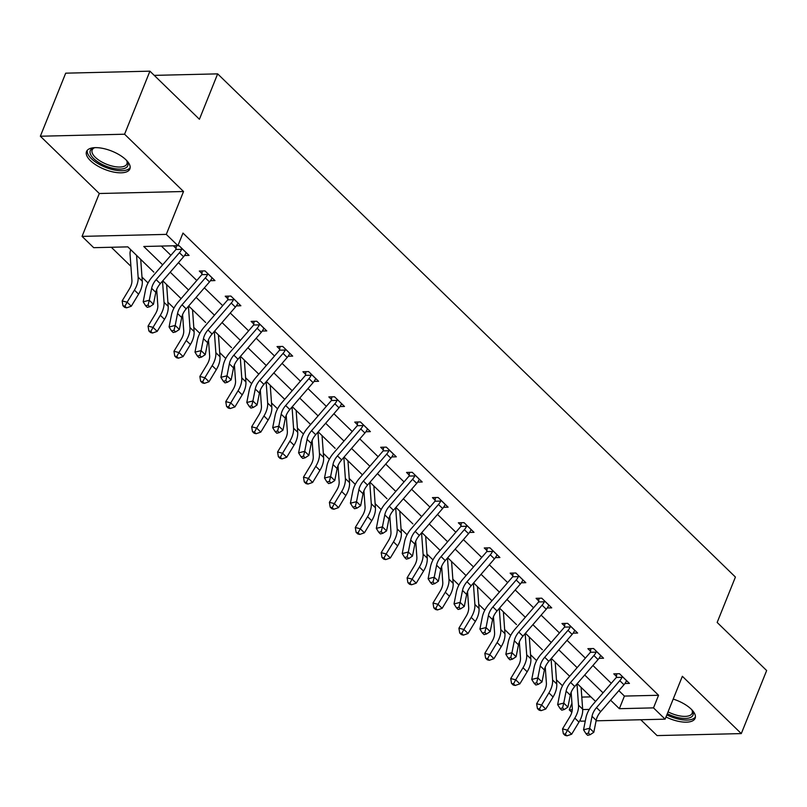 <?xml version="1.0" encoding="UTF-8"?>
<svg xmlns="http://www.w3.org/2000/svg" width="807" height="807" viewBox="0 0 807 807"><rect width="100%" height="100%" fill="white"/><g stroke="black" fill="none" stroke-linecap="round" stroke-linejoin="round"><path stroke-width="1.21" d="M90.445 160.654A23.353 9.805 -158.1 0 0 113.242 171.992A23.353 9.805 -158.1 0 0 129.877 168.945A23.353 9.805 -158.1 0 0 125.963 159.806A23.353 9.805 -158.1 0 0 103.155 148.468A23.353 9.805 -158.1 0 0 86.531 151.524A23.353 9.805 -158.1 0 0 90.445 160.654M666.007 716.979A23.353 9.805 -158.1 0 0 695.12 718.291A23.353 9.805 -158.1 0 0 691.206 709.151A23.353 9.805 -158.1 0 0 673.199 699.074M153.814 272.12L127.839 246.871L93.693 247.678L82.062 236.38L166.292 234.383L177.913 245.681L143.767 246.488L162.651 264.837M99.301 193.509L183.532 191.511L124.581 134.214L149.92 71.167L65.7 73.175L40.35 136.222L99.301 193.509L82.062 236.38M640.778 719.753L657.08 735.591L741.3 733.593L682.359 676.296L665.119 719.168L596.08 720.812M585.277 721.075L580.889 721.176L579.991 720.298M571.81 712.349L569.268 709.878L572.284 709.807M571.941 703.24L569.268 709.878M111.305 247.265L130.926 266.33M141.992 277.083L148.044 282.975M156.175 290.873L156.83 291.509M167.896 302.262L173.949 308.153M182.079 316.041L182.735 316.677M193.801 327.44L199.854 333.321M207.984 341.22L208.64 341.855M219.706 352.609L225.758 358.5M233.889 366.398L234.544 367.034M245.61 377.787L251.663 383.678M259.793 391.577L260.449 392.202M271.515 402.965L277.568 408.846M285.698 416.745L286.354 417.38M297.42 428.144L303.472 434.025M311.603 441.923L312.259 442.559M323.325 453.312L329.377 459.203M337.508 467.102L338.153 467.737M349.229 478.49L355.282 484.382M363.412 492.28L364.058 492.906M375.134 503.669L381.186 509.55M389.317 517.448L389.963 518.084M401.039 528.837L407.091 534.728M415.222 542.627L415.867 543.262M426.943 554.016L432.996 559.907M441.126 567.805L441.772 568.441M452.848 579.194L458.901 585.075M467.031 592.974L467.677 593.609M478.753 604.372L484.805 610.253M492.936 618.152L493.581 618.787M504.657 629.541L510.71 635.432M518.84 643.33L519.486 643.966M530.562 654.719L536.615 660.61M544.745 668.509L545.391 669.134M556.467 679.898L562.519 685.779M570.65 693.677L571.295 694.313M124.581 134.214L40.35 136.222M149.92 71.167L199.41 119.265L217.658 73.871L735.419 577.055L717.161 622.449L766.65 670.546L741.3 733.593M217.658 73.871L154.248 75.374M581.797 697.087L590.875 696.875M568.289 674.924L569.651 676.286M542.385 649.756L525.428 633.273M516.48 624.578L499.523 608.095M490.575 599.399L491.937 600.761M464.671 574.221L466.032 575.583M438.766 549.053L440.128 550.404M412.861 523.874L395.904 507.391M386.957 498.696L369.999 482.223M361.052 473.517L362.414 474.879M335.147 448.349L318.19 431.866M309.242 423.171L310.604 424.532M283.338 397.992L284.7 399.354M257.433 372.824L258.795 374.176M231.528 347.646L214.571 331.163M205.624 322.467L188.667 305.994M179.719 297.289L181.091 298.651M127.91 246.942L130.573 249.565M618.838 690.651L624.416 696.078L658.562 695.271L182.987 233.072L177.913 245.681M161.38 246.074L170.892 255.315M178.458 262.668L196.797 280.493M204.363 287.847L222.702 305.661M230.267 313.025L248.606 330.84M256.172 338.194L274.511 356.018M282.077 363.372L300.416 381.186M307.981 388.55L326.321 406.365M333.886 413.719L352.225 431.543M359.791 438.897L378.13 456.722M385.696 464.075L404.035 481.89M411.6 489.254L429.939 507.068M437.505 514.422L455.844 532.247M463.41 539.601L481.749 557.425M489.314 564.779L507.653 582.593M515.219 589.957L533.558 607.772M541.124 615.126L559.463 632.95M567.028 640.304L585.368 658.119M592.933 665.482L611.272 683.297M624.931 683.499L629.44 683.398L619.483 673.714L613.784 673.845L616.487 676.468M599.026 658.33L603.535 658.219L593.579 648.535L587.879 648.667L590.583 651.289M573.121 633.152L577.63 633.041L567.674 623.357L561.975 623.498L564.678 626.111M547.217 607.974L551.726 607.863L541.769 598.189L536.07 598.32L538.773 600.943M521.312 582.795L525.821 582.694L515.865 573.01L510.165 573.141L512.869 575.764M495.407 557.627L499.916 557.516L489.96 547.832L484.261 547.963L486.964 550.586M469.503 532.449L474.012 532.338L464.055 522.654L458.356 522.795L461.059 525.407M443.598 507.27L448.107 507.169L438.151 497.485L432.451 497.616L435.155 500.239M417.693 482.092L422.202 481.991L412.246 472.307L406.546 472.438L409.25 475.061M391.788 456.923L396.298 456.812L386.341 447.128L380.652 447.27L383.345 449.882M365.884 431.745L370.393 431.634L360.436 421.95L354.747 422.091L357.44 424.714M339.979 406.567L344.488 406.466L334.532 396.782L328.842 396.913L331.536 399.536M314.074 381.398L318.583 381.287L308.627 371.603L302.938 371.734L305.631 374.357M288.17 356.22L292.679 356.109L282.722 346.425L277.033 346.566L279.726 349.179M262.265 331.041L266.774 330.931L256.818 321.257L251.128 321.388L253.822 324.01M236.36 305.863L240.869 305.762L230.913 296.078L225.224 296.209L227.917 298.832M210.456 280.695L214.965 280.584L205.008 270.9L199.319 271.041L202.012 273.654M184.551 255.516L189.07 255.405L179.104 245.721L173.414 245.863L176.108 248.475M183.532 191.511L166.292 234.383M658.562 695.271L653.499 707.88L665.119 719.168M595.576 701.444L577.237 683.62M569.671 676.266L551.332 658.451M491.957 600.741L473.618 582.926M466.053 575.562L447.714 557.748M440.148 550.394L421.809 532.57M362.434 474.859L344.095 457.044M310.624 424.512L292.285 406.698M284.72 399.334L266.381 381.519M258.815 374.155L240.476 356.341M181.101 298.63L162.762 280.816M582.684 709.555L589.312 709.403M610.596 700.183L619.352 708.687L653.499 707.88M170.216 272.191L188.556 290.016M196.121 297.369L214.46 315.194M222.026 322.548L240.365 340.362M247.931 347.726L266.27 365.541M273.835 372.895L292.174 390.719M299.74 398.073L318.079 415.898M325.645 423.251L343.984 441.066M351.549 448.43L369.888 466.244M377.454 473.598L395.793 491.423M403.359 498.776L421.698 516.591M429.263 523.955L447.603 541.769M455.168 549.123L473.507 566.948M481.073 574.302L499.412 592.126M506.978 599.48L525.317 617.294M532.882 624.658L551.221 642.473M558.787 649.827L577.126 667.651M584.692 675.005L603.031 692.83M624.416 696.078L619.352 708.687M622.177 676.327L622.036 677.325A10.481 6.648 134.2 0 1 619.806 680.704L596.514 707.618A14.97 9.492 -45.8 0 0 592.025 716.303L589.665 728.257L593.821 732.292L596.181 720.338L592.025 716.303M596.181 720.338A14.97 9.492 -45.8 0 1 600.67 711.653L623.962 684.74A10.481 6.648 134.2 0 0 626.192 681.36L626.746 680.775M588.454 733.109L586.003 733.724L587.667 735.338L590.109 734.723L588.454 733.109L589.665 728.257L583.552 729.79L585.912 717.837A22.455 14.244 134.2 0 1 592.651 704.814L615.943 677.9A2.996 1.896 -45.8 0 0 616.276 677.466L616.77 673.774M622.036 677.325L616.276 677.466M583.552 729.79L586.003 733.724M590.109 734.723L593.821 732.292M571.154 692.265L572.294 708.203A14.97 9.492 134.2 0 1 569.833 716.828L562.529 728.903L567.513 730.174L574.816 718.099A22.455 14.244 -45.8 0 0 578.508 705.157L576.985 683.912M565.324 734.219L563.326 733.704L564.981 735.318L566.978 735.833L565.324 734.219L567.513 730.174L571.659 734.209L578.972 722.134A22.455 14.244 -45.8 0 0 582.664 709.192L581.101 687.382M571.659 734.209L566.978 735.833M563.326 733.704L562.529 728.903M668.065 711.855A18.712 7.858 -158.1 0 0 690.873 714.861A18.712 7.858 -158.1 0 0 692.134 713.277A18.712 7.858 -158.1 0 0 691.881 709.837A20.215 8.484 21.9 0 1 692.356 710.604A20.215 8.484 21.9 0 1 691.649 716.808A20.215 8.484 21.9 0 1 667.318 713.711M666.834 714.901A23.211 9.745 -158.1 0 0 694.232 718.18A23.211 9.745 -158.1 0 0 695.422 716.929M126.628 160.492A20.215 8.484 21.9 0 1 127.103 161.259A20.215 8.484 21.9 0 1 117.661 169.026A20.215 8.484 21.9 0 1 93.652 158.576A20.215 8.484 21.9 0 1 93.844 147.893A20.215 8.484 21.9 0 1 94.722 147.661A18.712 7.858 -158.1 0 0 92.159 149.971A18.712 7.858 -158.1 0 0 95.297 157.294A18.712 7.858 -158.1 0 0 113.565 166.383A18.712 7.858 -158.1 0 0 126.891 163.932A18.712 7.858 -158.1 0 0 126.638 160.492M87.257 150.334A23.211 9.745 -158.1 0 0 91.373 158.636A23.211 9.745 -158.1 0 0 113.141 169.712A23.211 9.745 -158.1 0 0 130.169 167.584M596.272 651.158L596.131 652.147A10.481 6.648 134.2 0 1 593.902 655.526L570.61 682.45A14.97 9.492 -45.8 0 0 566.121 691.125L563.76 703.089L567.916 707.124L570.277 695.16L566.121 691.125M570.277 695.16A14.97 9.492 -45.8 0 1 574.766 686.485L598.058 659.561A10.481 6.648 134.2 0 0 600.287 656.182L600.842 655.597M562.55 707.941L560.098 708.546L561.763 710.16L564.204 709.555L562.55 707.941L563.76 703.089L557.647 704.622L560.008 692.658A22.455 14.244 134.2 0 1 566.746 679.645L590.038 652.722A2.996 1.896 -45.8 0 0 590.371 652.288L590.865 648.596M596.131 652.147L590.371 652.288M557.647 704.622L560.098 708.546M564.204 709.555L567.916 707.124M570.367 625.98L570.226 626.978A10.481 6.648 134.2 0 1 567.997 630.348L544.715 657.271A14.97 9.492 -45.8 0 0 540.216 665.946L537.855 677.91L542.011 681.945L544.372 669.981L540.216 665.946M544.372 669.981A14.97 9.492 -45.8 0 1 548.861 661.306L572.153 634.383A10.481 6.648 134.2 0 0 574.382 631.013L574.937 630.418M536.645 682.762L534.194 683.378L535.858 684.992L538.299 684.376L536.645 682.762L537.855 677.91L531.742 679.444L534.103 667.48A22.455 14.244 134.2 0 1 540.841 654.467L564.133 627.543A2.996 1.896 -45.8 0 0 564.466 627.11L564.961 623.428M570.226 626.978L564.466 627.11M531.742 679.444L534.194 683.378M538.299 684.376L542.011 681.945M545.25 667.096L546.389 683.025A14.97 9.492 134.2 0 1 543.928 691.649L536.625 703.734L541.608 704.995L548.911 692.92A22.455 14.244 -45.8 0 0 552.603 679.978L551.08 658.734M539.419 709.04L537.422 708.536L539.076 710.15L541.073 710.654L539.419 709.04L541.608 704.995L545.754 709.03L553.067 696.955A22.455 14.244 -45.8 0 0 556.759 684.013L555.196 662.204M545.754 709.03L541.073 710.654M537.422 708.536L536.625 703.734M519.345 641.918L520.485 657.846A14.97 9.492 134.2 0 1 518.023 666.471L510.72 678.556L515.703 679.827L523.007 667.742A22.455 14.244 -45.8 0 0 526.699 654.8L525.175 633.566M513.514 683.862L511.517 683.358L513.171 684.972L515.169 685.476L513.514 683.862L515.703 679.827L519.849 683.862L527.163 671.777A22.455 14.244 -45.8 0 0 530.855 658.835L529.291 637.026M519.849 683.862L515.169 685.476M511.517 683.358L510.72 678.556M544.463 600.801L544.322 601.8A10.481 6.648 134.2 0 1 542.092 605.179L518.81 632.093A14.97 9.492 -45.8 0 0 514.311 640.768L511.951 652.732L516.107 656.767L518.467 644.803L514.311 640.768M518.467 644.803A14.97 9.492 -45.8 0 1 522.956 636.128L546.248 609.214A10.481 6.648 134.2 0 0 548.478 605.835L549.032 605.25M510.74 657.584L508.289 658.199L509.953 659.813L512.395 659.198L510.74 657.584L511.951 652.732L505.838 654.265L508.198 642.301A22.455 14.244 134.2 0 1 514.937 629.289L538.229 602.375A2.996 1.896 -45.8 0 0 538.562 601.941L539.056 598.249M544.322 601.8L538.562 601.941M505.838 654.265L508.289 658.199M512.395 659.198L516.107 656.767M518.558 575.623L518.417 576.622A10.481 6.648 134.2 0 1 516.187 580.001L492.906 606.925A14.97 9.492 -45.8 0 0 488.406 615.6L486.046 627.553L490.202 631.588L492.563 619.635L488.406 615.6M492.563 619.635A14.97 9.492 -45.8 0 1 497.051 610.96L520.344 584.036A10.481 6.648 134.2 0 0 522.573 580.657L523.128 580.072M484.836 632.406L482.384 633.021L484.049 634.635L486.49 634.02L484.836 632.406L486.046 627.553L479.933 629.087L482.293 617.133A22.455 14.244 134.2 0 1 489.032 604.11L512.324 577.197A2.996 1.896 -45.8 0 0 512.657 576.763L513.151 573.071M518.417 576.622L512.657 576.763M479.933 629.087L482.384 633.021M486.49 634.02L490.202 631.588M492.653 550.455L492.512 551.453A10.481 6.648 134.2 0 1 490.283 554.823L467.001 581.746A14.97 9.492 -45.8 0 0 462.502 590.421L460.141 602.385L464.297 606.42L466.658 594.456L462.502 590.421M466.658 594.456A14.97 9.492 -45.8 0 1 471.147 585.781L494.439 558.858A10.481 6.648 134.2 0 0 496.668 555.488L497.223 554.893L492.643 550.515M458.931 607.237L456.48 607.842L458.144 609.456L460.585 608.851L458.931 607.237L460.141 602.385L454.028 603.918L456.389 591.955A22.455 14.244 134.2 0 1 463.127 578.942L486.419 552.018A2.996 1.896 -45.8 0 0 486.752 551.584L487.246 547.892M492.512 551.453L486.752 551.584M454.028 603.918L456.48 607.842M460.585 608.851L464.297 606.42M493.44 616.74L494.58 632.668A14.97 9.492 134.2 0 1 492.119 641.303L484.815 653.377L489.799 654.648L497.102 642.574A22.455 14.244 -45.8 0 0 500.794 629.621L499.271 608.387M487.61 658.694L485.612 658.179L487.267 659.793L489.264 660.308L487.61 658.694L489.799 654.648L493.945 658.683L501.258 646.609A22.455 14.244 -45.8 0 0 504.95 633.656L503.386 611.847M493.945 658.683L489.264 660.308M485.612 658.179L484.815 653.377M467.535 591.571L468.675 607.5A14.97 9.492 134.2 0 1 466.214 616.124L458.911 628.199L463.894 629.47L471.197 617.395A22.455 14.244 -45.8 0 0 474.889 604.453L473.366 583.209M461.705 633.515L459.708 633.011L461.372 634.625L463.359 635.129L461.705 633.515L463.894 629.47L468.05 633.505L475.353 621.43A22.455 14.244 -45.8 0 0 479.045 608.488L477.482 586.679M468.05 633.505L463.359 635.129M459.708 633.011L458.911 628.199M441.631 566.393L442.771 582.321A14.97 9.492 134.2 0 1 440.309 590.946L433.006 603.031L437.989 604.292L445.293 592.217A22.455 14.244 -45.8 0 0 448.985 579.275L447.471 558.03M435.8 608.337L433.803 607.832L435.467 609.446L437.455 609.951L435.8 608.337L437.989 604.292L442.145 608.327L449.449 596.252A22.455 14.244 -45.8 0 0 453.141 583.31L451.577 561.501M442.145 608.327L437.455 609.951M433.803 607.832L433.006 603.031M415.726 541.215L416.866 557.143A14.97 9.492 134.2 0 1 414.405 565.778L407.101 577.852L412.084 579.123L419.388 567.039A22.455 14.244 -45.8 0 0 423.08 554.096L421.567 532.862M409.895 583.158L407.898 582.654L409.563 584.268L411.55 584.772L409.895 583.158L412.084 579.123L416.241 583.158L423.544 571.074A22.455 14.244 -45.8 0 0 427.236 558.131L425.672 536.322M416.241 583.158L411.55 584.772M407.898 582.654L407.101 577.852M389.821 516.036L390.961 531.964A14.97 9.492 134.2 0 1 388.5 540.599L381.197 552.674L386.18 553.945L393.483 541.87A22.455 14.244 -45.8 0 0 397.175 528.928L395.662 507.684M383.991 557.99L381.993 557.476L383.658 559.09L385.645 559.604L383.991 557.99L386.18 553.945L390.336 557.98L397.639 545.905A22.455 14.244 -45.8 0 0 401.331 532.963L399.768 511.154M390.336 557.98L385.645 559.604M381.993 557.476L381.197 552.674M363.917 490.868L365.057 506.796A14.97 9.492 134.2 0 1 362.595 515.421L355.292 527.496L360.275 528.767L367.578 516.692A22.455 14.244 -45.8 0 0 371.27 503.75L369.757 482.505M358.086 532.812L356.089 532.307L357.753 533.921L359.74 534.426L358.086 532.812L360.275 528.767L364.431 532.802L371.734 520.727A22.455 14.244 -45.8 0 0 375.426 507.785L373.863 485.975M364.431 532.802L359.74 534.426M356.089 532.307L355.292 527.496M338.012 465.689L339.152 481.618A14.97 9.492 134.2 0 1 336.69 490.242L329.387 502.327L334.37 503.598L341.674 491.513A22.455 14.244 -45.8 0 0 345.366 478.571L343.853 457.327M332.181 507.633L330.184 507.129L331.848 508.743L333.836 509.247L332.181 507.633L334.37 503.598L338.526 507.633L345.83 495.548A22.455 14.244 -45.8 0 0 349.522 482.606L347.958 460.797M338.526 507.633L333.836 509.247M330.184 507.129L329.387 502.327M312.107 440.511L313.247 456.439A14.97 9.492 134.2 0 1 310.786 465.074L303.482 477.149L308.466 478.42L315.769 466.335A22.455 14.244 -45.8 0 0 319.461 453.393L317.948 432.159M306.277 482.455L304.279 481.95L305.944 483.564L307.931 484.069L306.277 482.455L308.466 478.42L312.622 482.455L319.925 470.37A22.455 14.244 -45.8 0 0 323.617 457.428L322.054 435.619M312.622 482.455L307.931 484.069M304.279 481.95L303.482 477.149M286.203 415.333L287.342 431.271A14.97 9.492 134.2 0 1 284.881 439.896L277.578 451.97L282.561 453.241L289.864 441.167A22.455 14.244 -45.8 0 0 293.556 428.224L292.043 406.98M280.372 457.287L278.375 456.772L280.039 458.386L282.026 458.901L280.372 457.287L282.561 453.241L286.717 457.276L294.02 445.202A22.455 14.244 -45.8 0 0 297.712 432.259L296.149 410.45M286.717 457.276L282.026 458.901M278.375 456.772L277.578 451.97M260.298 390.164L261.438 406.092A14.97 9.492 134.2 0 1 258.976 414.717L251.673 426.802L256.656 428.063L263.96 415.988A22.455 14.244 -45.8 0 0 267.662 403.046L266.139 381.802M254.467 432.108L252.47 431.604L254.134 433.218L256.122 433.722L254.467 432.108L256.656 428.063L260.812 432.098L268.116 420.023A22.455 14.244 -45.8 0 0 271.808 407.081L270.244 385.272M260.812 432.098L256.122 433.722M252.47 431.604L251.673 426.802M234.393 364.986L235.533 380.914A14.97 9.492 134.2 0 1 233.072 389.539L225.768 401.624L230.752 402.895L238.055 390.81A22.455 14.244 -45.8 0 0 241.757 377.868L240.234 356.633M228.563 406.93L226.565 406.425L228.23 408.039L230.217 408.544L228.563 406.93L230.752 402.895L234.908 406.93L242.211 394.845A22.455 14.244 -45.8 0 0 245.903 381.903L244.339 360.093M234.908 406.93L230.217 408.544M226.565 406.425L225.768 401.624M208.488 339.808L209.628 355.736A14.97 9.492 134.2 0 1 207.167 364.371L199.864 376.445L204.847 377.716L212.15 365.642A22.455 14.244 -45.8 0 0 215.852 352.689L214.329 331.455M202.658 381.761L200.661 381.247L202.325 382.861L204.312 383.375L202.658 381.761L204.847 377.716L209.003 381.751L216.306 369.677A22.455 14.244 -45.8 0 0 219.998 356.724L218.435 334.915M209.003 381.751L204.312 383.375M200.661 381.247L199.864 376.445M182.584 314.639L183.724 330.567A14.97 9.492 134.2 0 1 181.262 339.192L173.959 351.267L178.942 352.538L186.246 340.463A22.455 14.244 -45.8 0 0 189.948 327.521L188.424 306.277M176.753 356.583L174.756 356.079L176.42 357.693L178.408 358.197L176.753 356.583L178.942 352.538L183.098 356.573L190.402 344.498A22.455 14.244 -45.8 0 0 194.094 331.556L192.53 309.747M183.098 356.573L178.408 358.197M174.756 356.079L173.959 351.267M156.679 289.461L157.819 305.389A14.97 9.492 134.2 0 1 155.358 314.014L148.054 326.099L153.037 327.36L160.341 315.285A22.455 14.244 -45.8 0 0 164.043 302.343L162.52 281.098M150.848 331.405L148.851 330.9L150.516 332.514L152.503 333.019L150.848 331.405L153.037 327.36L157.194 331.395L164.497 319.32A22.455 14.244 -45.8 0 0 168.189 306.378L166.625 284.568M157.194 331.395L152.503 333.019M148.851 330.9L148.054 326.099M466.749 525.276L466.607 526.275A10.481 6.648 134.2 0 1 464.378 529.644L441.096 556.568A14.97 9.492 -45.8 0 0 436.597 565.243L434.237 577.207L438.393 581.242L440.753 569.278L436.597 565.243M440.753 569.278A14.97 9.492 -45.8 0 1 445.242 560.603L468.534 533.679A10.481 6.648 134.2 0 0 470.763 530.31L471.318 529.725M433.026 582.059L430.575 582.674L432.239 584.288L434.68 583.673L433.026 582.059L434.237 577.207L428.124 578.74L430.484 566.776A22.455 14.244 134.2 0 1 437.223 553.763L460.515 526.84A2.996 1.896 -45.8 0 0 460.847 526.406L461.342 522.724M466.607 526.275L460.847 526.406M428.124 578.74L430.575 582.674M434.68 583.673L438.393 581.242M440.844 500.098L440.703 501.097A10.481 6.648 134.2 0 1 438.473 504.476L415.191 531.389A14.97 9.492 -45.8 0 0 410.692 540.075L408.332 552.028L412.488 556.063L414.848 544.11L410.692 540.075M414.848 544.11A14.97 9.492 -45.8 0 1 419.337 535.424L442.629 508.511A10.481 6.648 134.2 0 0 444.859 505.132L445.414 504.546M407.121 556.88L404.67 557.496L406.335 559.11L408.776 558.494L407.121 556.88L408.332 552.028L402.219 553.562L404.579 541.608A22.455 14.244 134.2 0 1 411.318 528.585L434.61 501.672A2.996 1.896 -45.8 0 0 434.943 501.238L435.437 497.546M440.703 501.097L434.943 501.238M402.219 553.562L404.67 557.496M408.776 558.494L412.488 556.063M414.939 474.93L414.798 475.918A10.481 6.648 134.2 0 1 412.569 479.297L389.287 506.221A14.97 9.492 -45.8 0 0 384.788 514.896L382.427 526.86L386.583 530.895L388.944 518.931L384.788 514.896M388.944 518.931A14.97 9.492 -45.8 0 1 393.433 510.256L416.725 483.332A10.481 6.648 134.2 0 0 418.954 479.953L419.509 479.368M381.217 531.702L378.765 532.317L380.43 533.931L382.871 533.316L381.217 531.702L382.427 526.86L376.314 528.383L378.675 516.43A22.455 14.244 134.2 0 1 385.413 503.417L408.705 476.493A2.996 1.896 -45.8 0 0 409.038 476.059L409.542 472.367M414.798 475.918L409.038 476.059M376.314 528.383L378.765 532.317M382.871 533.316L386.583 530.895M389.035 449.751L388.893 450.75A10.481 6.648 134.2 0 1 386.664 454.119L363.382 481.043A14.97 9.492 -45.8 0 0 358.883 489.718L356.523 501.682L360.679 505.717L363.039 493.753L358.883 489.718M363.039 493.753A14.97 9.492 -45.8 0 1 367.528 485.078L390.82 458.154A10.481 6.648 134.2 0 0 393.049 454.785L393.604 454.19M355.312 506.534L352.861 507.139L354.525 508.753L356.966 508.148L355.312 506.534L356.523 501.682L350.409 503.215L352.77 491.251A22.455 14.244 134.2 0 1 359.508 478.238L382.8 451.315A2.996 1.896 -45.8 0 0 383.133 450.881L383.638 447.199M388.893 450.75L383.133 450.881M350.409 503.215L352.861 507.139M356.966 508.148L360.679 505.717M363.13 424.573L362.989 425.571A10.481 6.648 134.2 0 1 360.759 428.951L337.477 455.864A14.97 9.492 -45.8 0 0 332.978 464.539L330.618 476.503L334.774 480.538L337.134 468.574L332.978 464.539M337.134 468.574A14.97 9.492 -45.8 0 1 341.623 459.899L364.915 432.986A10.481 6.648 134.2 0 0 367.145 429.606L367.699 429.021M329.407 481.355L326.956 481.971L328.62 483.585L331.062 482.969L329.407 481.355L330.618 476.503L324.505 478.037L326.865 466.073A22.455 14.244 134.2 0 1 333.604 453.06L356.896 426.136A2.996 1.896 -45.8 0 0 357.229 425.713L357.733 422.021M362.989 425.571L357.229 425.713M324.505 478.037L326.956 481.971M331.062 482.969L334.774 480.538M337.225 399.394L337.084 400.393A10.481 6.648 134.2 0 1 334.855 403.772L311.573 430.686A14.97 9.492 -45.8 0 0 307.074 439.371L304.713 451.325L308.869 455.36L311.23 443.406L307.074 439.371M311.23 443.406A14.97 9.492 -45.8 0 1 315.719 434.721L339.011 407.807A10.481 6.648 134.2 0 0 341.24 404.428L341.795 403.843M303.503 456.177L301.051 456.792L302.716 458.406L305.157 457.791L303.503 456.177L304.713 451.325L298.6 452.858L300.961 440.904A22.455 14.244 134.2 0 1 307.709 427.881L330.991 400.968A2.996 1.896 -45.8 0 0 331.324 400.534L331.828 396.842M337.084 400.393L331.324 400.534M298.6 452.858L301.051 456.792M305.157 457.791L308.869 455.36M311.32 374.226L311.179 375.225A10.481 6.648 134.2 0 1 308.95 378.594L285.668 405.518A14.97 9.492 -45.8 0 0 281.169 414.193L278.808 426.157L282.964 430.192L285.325 418.228L281.169 414.193M285.325 418.228A14.97 9.492 -45.8 0 1 289.814 409.553L313.106 382.629A10.481 6.648 134.2 0 0 315.335 379.25L315.89 378.665M277.598 431.009L275.147 431.614L276.811 433.228L279.252 432.623L277.598 431.009L278.808 426.157L272.695 427.69L275.056 415.726A22.455 14.244 134.2 0 1 281.804 402.713L305.086 375.79A2.996 1.896 -45.8 0 0 305.419 375.356L305.924 371.664M311.179 375.225L305.419 375.356M272.695 427.69L275.147 431.614M279.252 432.623L282.964 430.192M285.416 349.048L285.275 350.046A10.481 6.648 134.2 0 1 283.045 353.416L259.763 380.339A14.97 9.492 -45.8 0 0 255.264 389.014L252.904 400.978L257.06 405.013L259.42 393.049L255.264 389.014M259.42 393.049A14.97 9.492 -45.8 0 1 263.909 384.374L287.201 357.451A10.481 6.648 134.2 0 0 289.431 354.081L289.985 353.486M251.693 405.83L249.252 406.446L250.906 408.06L253.348 407.444L251.693 405.83L252.904 400.978L246.791 402.511L249.151 390.548A22.455 14.244 134.2 0 1 255.9 377.535L279.182 350.611A2.996 1.896 -45.8 0 0 279.515 350.177L280.019 346.496M285.275 350.046L279.515 350.177M246.791 402.511L249.252 406.446M253.348 407.444L257.06 405.013M259.511 323.869L259.38 324.868A10.481 6.648 134.2 0 1 257.14 328.247L233.859 355.161A14.97 9.492 -45.8 0 0 229.359 363.846L226.999 375.8L231.155 379.835L233.516 367.871L229.359 363.846M233.516 367.871A14.97 9.492 -45.8 0 1 238.004 359.196L261.297 332.282A10.481 6.648 134.2 0 0 263.526 328.903L264.081 328.318M225.789 380.652L223.347 381.267L225.002 382.881L227.453 382.266L225.789 380.652L226.999 375.8L220.886 377.333L223.246 365.369A22.455 14.244 134.2 0 1 229.995 352.356L253.277 325.443A2.996 1.896 -45.8 0 0 253.61 325.009L254.114 321.317M259.38 324.868L253.61 325.009M220.886 377.333L223.347 381.267M227.453 382.266L231.155 379.835M233.606 298.701L233.475 299.69A10.481 6.648 134.2 0 1 231.236 303.069L207.954 329.992A14.97 9.492 -45.8 0 0 203.455 338.668L201.094 350.621L205.25 354.656L207.611 342.703L203.455 338.668M207.611 342.703A14.97 9.492 -45.8 0 1 212.1 334.027L235.392 307.104A10.481 6.648 134.2 0 0 237.621 303.725L238.176 303.139M199.884 355.473L197.443 356.089L199.097 357.703L201.548 357.087L199.884 355.473L201.094 350.621L194.991 352.155L197.342 340.201A22.455 14.244 134.2 0 1 204.09 327.178L227.372 300.265A2.996 1.896 -45.8 0 0 227.705 299.831L228.21 296.139M233.475 299.69L227.705 299.831M194.991 352.155L197.443 356.089M201.548 357.087L205.25 354.656M207.702 273.523L207.57 274.521A10.481 6.648 134.2 0 1 205.331 277.89L182.049 304.814A14.97 9.492 -45.8 0 0 177.55 313.489L175.19 325.453L179.346 329.488L181.706 317.524L177.55 313.489M181.706 317.524A14.97 9.492 -45.8 0 1 186.195 308.849L209.487 281.925A10.481 6.648 134.2 0 0 211.716 278.556L212.271 277.961M173.979 330.305L171.538 330.91L173.192 332.524L175.644 331.919L173.979 330.305L175.19 325.453L169.087 326.986L171.437 315.023A22.455 14.244 134.2 0 1 178.186 302.01L201.468 275.086A2.996 1.896 -45.8 0 0 201.8 274.652L202.305 270.96M207.57 274.521L201.8 274.652M169.087 326.986L171.538 330.91M175.644 331.919L179.346 329.488M181.797 248.344L181.666 249.343A10.481 6.648 134.2 0 1 179.426 252.722L156.144 279.636A14.97 9.492 -45.8 0 0 151.645 288.311L149.285 300.275L153.441 304.31L155.801 292.346L151.645 288.311M155.801 292.346A14.97 9.492 -45.8 0 1 160.29 283.671L183.582 256.747A10.481 6.648 134.2 0 0 185.812 253.378L186.367 252.793M148.074 305.127L145.633 305.742L147.288 307.356L149.739 306.741L148.074 305.127L149.285 300.275L143.182 301.808L145.532 289.844A22.455 14.244 134.2 0 1 152.281 276.831L175.563 249.908A2.996 1.896 -45.8 0 0 175.896 249.474L176.4 245.792M181.666 249.343L175.896 249.474M143.182 301.808L145.633 305.742M149.739 306.741L153.441 304.31M131.602 250.533L130.502 250.553L130.583 249.534M130.502 250.553A10.481 6.648 -45.8 0 0 130.028 253.892L131.914 280.211A14.97 9.492 134.2 0 1 129.453 288.845L122.15 300.92L127.133 302.191L134.436 290.106A22.455 14.244 -45.8 0 0 138.138 277.164L136.575 255.355M124.944 306.226L122.946 305.722L124.611 307.336L126.598 307.84L124.944 306.226L127.133 302.191L131.289 306.226L138.592 294.141A22.455 14.244 -45.8 0 0 142.284 281.199L140.721 259.39M131.289 306.226L126.598 307.84M122.946 305.722L122.15 300.92M626.716 680.815L622.167 676.397M600.67 711.653L596.514 707.618M623.962 684.74L619.806 680.704M574.816 718.099L578.972 722.134M578.508 705.157L582.664 709.192M600.812 655.637L596.262 651.219M574.766 686.485L570.61 682.45M598.058 659.561L593.902 655.526M574.907 630.459L570.357 626.04M548.861 661.306L544.715 657.271M572.153 634.383L567.997 630.348M548.911 692.92L553.067 696.955M552.603 679.978L556.759 684.013M523.007 667.742L527.163 671.777M526.699 654.8L530.855 658.835M549.002 605.28L544.453 600.872M522.956 636.128L518.81 632.093M546.248 609.214L542.092 605.179M523.097 580.112L518.548 575.694M497.051 610.96L492.906 606.925M520.344 584.036L516.187 580.001M471.147 585.781L467.001 581.746M494.439 558.858L490.283 554.823M497.102 642.574L501.258 646.609M500.794 629.621L504.95 633.656M471.197 617.395L475.353 621.43M474.889 604.453L479.045 608.488M445.293 592.217L449.449 596.252M448.985 579.275L453.141 583.31M419.388 567.039L423.544 571.074M423.08 554.096L427.236 558.131M393.483 541.87L397.639 545.905M397.175 528.928L401.331 532.963M367.578 516.692L371.734 520.727M371.27 503.75L375.426 507.785M341.674 491.513L345.83 495.548M345.366 478.571L349.522 482.606M315.769 466.335L319.925 470.37M319.461 453.393L323.617 457.428M289.864 441.167L294.02 445.202M293.556 428.224L297.712 432.259M263.96 415.988L268.116 420.023M267.662 403.046L271.808 407.081M238.055 390.81L242.211 394.845M241.757 377.868L245.903 381.903M212.15 365.642L216.306 369.677M215.852 352.689L219.998 356.724M186.246 340.463L190.402 344.498M189.948 327.521L194.094 331.556M160.341 315.285L164.497 319.32M164.043 302.343L168.189 306.378M471.288 529.755L466.739 525.337M445.242 560.603L441.096 556.568M468.534 533.679L464.378 529.644M445.383 504.587L440.834 500.169M419.337 535.424L415.191 531.389M442.629 508.511L438.473 504.476M419.479 479.408L414.929 474.99M393.433 510.256L389.287 506.221M416.725 483.332L412.569 479.297M393.574 454.23L389.024 449.812M367.528 485.078L363.382 481.043M390.82 458.154L386.664 454.119M367.669 429.052L363.12 424.633M341.623 459.899L337.477 455.864M364.915 432.986L360.759 428.951M341.764 403.883L337.215 399.465M315.719 434.721L311.573 430.686M339.011 407.807L334.855 403.772M315.86 378.705L311.31 374.287M289.814 409.553L285.668 405.518M313.106 382.629L308.95 378.594M289.955 353.527L285.406 349.108M263.909 384.374L259.763 380.339M287.201 357.451L283.045 353.416M264.05 328.348L259.501 323.94M238.004 359.196L233.859 355.161M261.297 332.282L257.14 328.247M238.146 303.18L233.596 298.761M212.1 334.027L207.954 329.992M235.392 307.104L231.236 303.069M212.241 278.001L207.692 273.583M186.195 308.849L182.049 304.814M209.487 281.925L205.331 277.89M186.336 252.823L181.787 248.405M160.29 283.671L156.144 279.636M183.582 256.747L179.426 252.722M134.436 290.106L138.592 294.141M138.138 277.164L142.284 281.199"/></g></svg>
